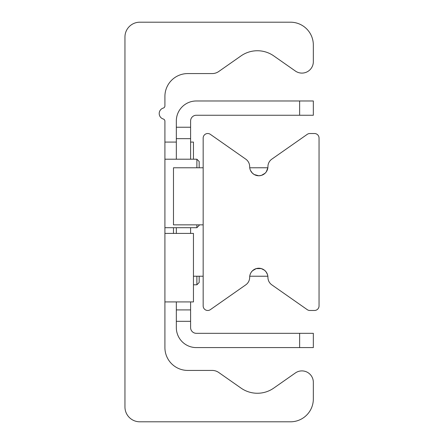 <?xml version="1.0" encoding="UTF-8"?>
<svg xmlns="http://www.w3.org/2000/svg" width="444" height="444" viewBox="0 0 444 444"><rect width="100%" height="100%" fill="white"/><g stroke="black" fill="none" stroke-linecap="round" stroke-linejoin="round"><path stroke-width="0.67" d="M139.799 421.8A14.841 14.841 0 0 1 124.953 406.959L124.953 37.041A14.841 14.841 0 0 1 139.799 22.2L290.504 22.2A22.833 22.833 0 0 1 313.336 45.033L313.336 61.683A11.416 11.416 0 0 1 295.371 71.034L273.765 55.905A28.544 28.544 0 0 0 241.02 55.905L218.731 71.512A11.416 11.416 0 0 1 212.182 73.576L187.751 73.576A22.833 22.833 0 0 0 164.913 96.409L164.913 105.877A2.281 2.281 0 0 1 163.281 108.064A5.711 5.711 0 0 0 163.281 119.009A2.281 2.281 0 0 1 164.913 121.195L164.913 347.591A22.833 22.833 0 0 0 187.751 370.424L212.182 370.424A11.416 11.416 0 0 1 218.731 372.488L241.02 388.095A28.544 28.544 0 0 0 273.765 388.095L295.371 372.966A11.416 11.416 0 0 1 313.336 382.317L313.336 398.967A22.833 22.833 0 0 1 290.504 421.8L139.799 421.8M250.005 274.897L250.521 273.51M251.276 272.194L252.542 270.718L256.216 268.614L261.233 268.57L264.491 270.23L266.045 271.811L267.454 274.459L267.86 276.235L249.733 276.229M249.733 167.771L267.86 167.765L266.311 171.822L265.101 173.238L261.449 175.369L258.797 175.763L254.279 174.564L252.425 173.171L250.56 170.574M203.163 138.084A4.568 4.568 0 0 1 210.351 134.343L245.771 159.146A9.135 9.135 0 0 1 249.661 166.628A9.135 9.135 0 0 0 258.797 175.763A9.135 9.135 0 0 0 267.932 166.628A9.135 9.135 0 0 1 271.828 159.146L307.248 134.343A4.568 4.568 0 0 1 309.868 133.516L314.48 133.516A4.568 4.568 0 0 1 319.047 138.084L319.047 305.916A4.568 4.568 0 0 1 314.48 310.484L309.868 310.484A4.568 4.568 0 0 1 307.248 309.657L271.828 284.854A9.135 9.135 0 0 1 267.932 277.372A9.135 9.135 0 0 0 258.797 268.237A9.135 9.135 0 0 0 249.661 277.372A9.135 9.135 0 0 1 245.771 284.854L210.351 309.657A4.568 4.568 0 0 1 203.163 305.916L203.163 138.084M176.329 309.912L176.329 321.328L190.604 321.328L190.604 309.912L176.329 309.912L176.329 301.92M299.639 333.316L299.639 347.591L313.336 347.591L313.336 333.316L196.309 333.316A5.711 5.711 0 0 1 190.604 327.611L190.604 321.328M190.604 127.239L176.329 127.239L176.329 138.656L190.604 138.656L190.604 120.957A5.711 5.711 0 0 1 196.309 115.251L313.336 115.251L313.336 100.977L299.639 100.977L299.639 115.251M190.604 138.656L190.604 159.207M190.604 227.711L190.604 233.416M190.604 301.92L190.604 309.912M299.639 100.977L196.309 100.977A19.98 19.98 0 0 0 176.329 120.957L176.329 127.239M176.329 233.416L176.329 227.711M176.329 159.207L176.329 138.656M176.329 321.328L176.329 327.611A19.98 19.98 0 0 0 196.309 347.591L299.639 347.591M164.913 301.92L193.456 301.92L193.456 233.416L164.913 233.416M193.456 159.207L193.456 142.08L190.604 142.08M196.881 276.229L196.881 284.793L193.456 284.793M196.881 284.793L199.167 282.512L199.167 276.229M199.167 167.771L199.167 161.488L196.881 159.207L196.881 167.771M196.881 224.853L196.881 227.711L164.913 227.711M196.881 227.711L199.167 225.424L199.167 224.853M203.163 167.771L173.476 167.771L173.476 224.853L203.163 224.853M173.476 227.711L173.476 233.416M203.163 276.229L193.456 276.229M164.913 142.08L176.329 142.08M164.913 159.207L196.881 159.207"/></g></svg>
